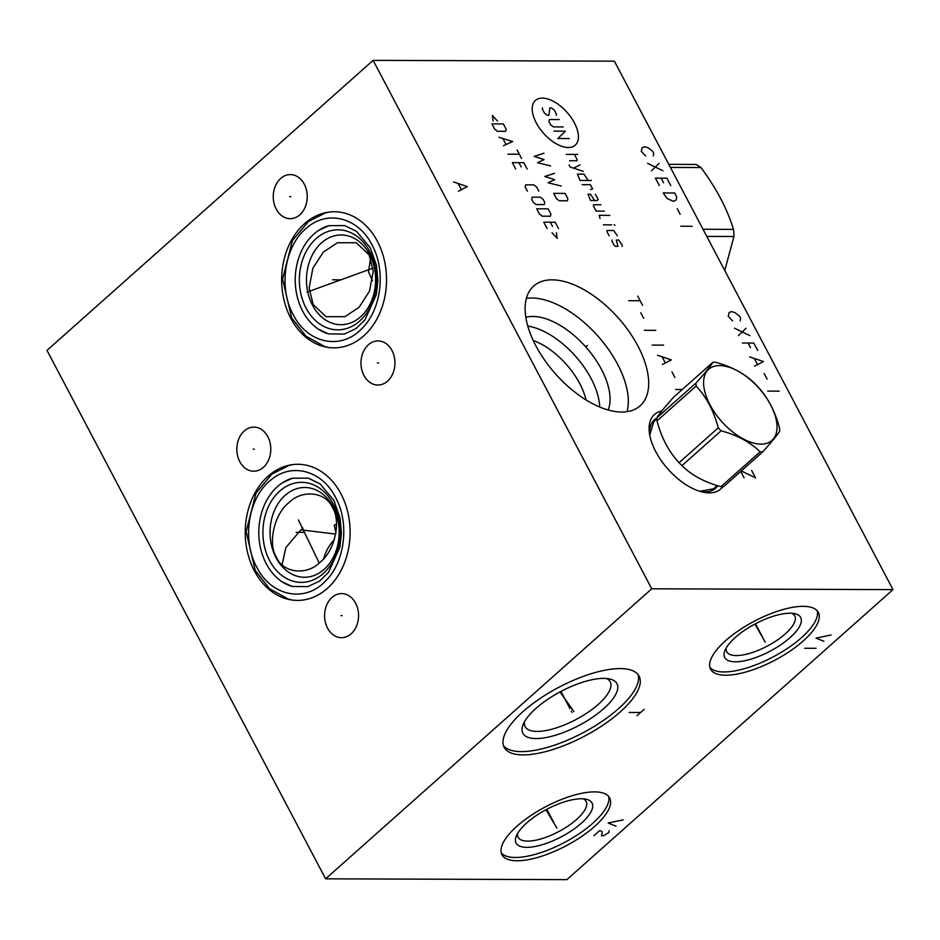 <?xml version="1.0" encoding="UTF-8"?>
<svg xmlns="http://www.w3.org/2000/svg" width="940" height="940" viewBox="0 0 940 940"><rect width="100%" height="100%" fill="white"/><g stroke="black" fill="none" stroke-linecap="round" stroke-linejoin="round"><path stroke-width="1.41" d="M373.133 60.36L651.749 588.804L325.616 878.83L47 350.385L373.133 60.36L614.384 61.171L893 589.615L566.867 879.64L325.616 878.83M304.513 223.685A68.056 52.44 90.2 0 1 334.335 211.747A68.056 52.44 90.2 0 1 384.237 259.734A68.056 52.44 90.2 0 1 363.686 335.933A68.056 52.44 90.2 0 1 333.876 347.87A68.056 52.44 90.2 0 1 283.962 299.884A68.056 52.44 90.2 0 1 304.513 223.685M268.076 476.228A68.056 52.44 90.2 0 1 297.898 464.289A68.056 52.44 90.2 0 1 347.8 512.277A68.056 52.44 90.2 0 1 327.261 588.464A68.056 52.44 90.2 0 1 297.44 600.402A68.056 52.44 90.2 0 1 247.537 552.414A68.056 52.44 90.2 0 1 268.076 476.228M244.224 430.99A22.043 16.991 90.2 0 1 253.882 427.124A22.043 16.991 90.2 0 1 270.05 442.67A22.043 16.991 90.2 0 1 263.4 467.345A22.043 16.991 90.2 0 1 253.741 471.21A22.043 16.991 90.2 0 1 237.573 455.665A22.043 16.991 90.2 0 1 244.224 430.99M331.996 597.452A22.043 16.991 90.2 0 1 341.655 593.587A22.043 16.991 90.2 0 1 357.811 609.12A22.043 16.991 90.2 0 1 351.161 633.807A22.043 16.991 90.2 0 1 341.502 637.673A22.043 16.991 90.2 0 1 325.334 622.127A22.043 16.991 90.2 0 1 331.996 597.452M280.661 178.459A22.043 16.991 90.2 0 1 290.319 174.593A22.043 16.991 90.2 0 1 306.487 190.127A22.043 16.991 90.2 0 1 299.837 214.814A22.043 16.991 90.2 0 1 290.178 218.679A22.043 16.991 90.2 0 1 274.01 203.134A22.043 16.991 90.2 0 1 280.661 178.459M368.374 344.804A22.043 16.991 90.2 0 1 378.033 340.938A22.043 16.991 90.2 0 1 394.201 356.483A22.043 16.991 90.2 0 1 387.538 381.158A22.043 16.991 90.2 0 1 377.88 385.036A22.043 16.991 90.2 0 1 361.712 369.49A22.043 16.991 90.2 0 1 368.374 344.804M651.749 588.804L893 589.615M535.835 345.755A80.1 42.03 -131.6 0 1 533.673 286.077A80.1 42.03 -131.6 0 1 637.966 346.108A80.1 42.03 -131.6 0 1 640.128 405.798A80.1 42.03 -131.6 0 1 535.835 345.755M722.789 486.685A49.855 26.156 -131.6 0 1 701.604 491.82A49.855 26.156 -131.6 0 1 655.779 451.67A49.855 26.156 -131.6 0 1 649.423 433.152A49.855 26.156 -131.6 0 1 661.784 411.027M523.028 711.592A76.258 27.601 -27.8 0 1 591.789 673.534A76.258 27.601 -27.8 0 1 639.094 676.177A76.258 27.601 -27.8 0 1 620.247 711.909A76.258 27.601 -27.8 0 1 551.475 749.967A76.258 27.601 -27.8 0 1 504.181 747.312A76.258 27.601 -27.8 0 1 523.028 711.592M725.633 640.657A60.877 22.031 -27.8 0 1 780.541 610.272A60.877 22.031 -27.8 0 1 818.293 612.386A60.877 22.031 -27.8 0 1 803.254 640.916A60.877 22.031 -27.8 0 1 748.346 671.289A60.877 22.031 -27.8 0 1 710.593 669.174A60.877 22.031 -27.8 0 1 725.633 640.657M516.988 826.19A60.877 22.031 -27.8 0 1 571.896 795.816A60.877 22.031 -27.8 0 1 609.649 797.931A60.877 22.031 -27.8 0 1 594.609 826.46A60.877 22.031 -27.8 0 1 539.701 856.834A60.877 22.031 -27.8 0 1 501.948 854.718A60.877 22.031 -27.8 0 1 516.988 826.19M524.555 721.638A48.057 17.402 152.2 0 0 525.166 726.667A48.057 17.402 152.2 0 0 554.976 728.324A48.057 17.402 152.2 0 0 598.31 704.354A48.057 17.402 -27.8 0 0 610.189 681.829A48.057 17.402 -27.8 0 0 606.394 678.492M536 708.361A53.192 19.258 -27.8 0 1 609.778 678.997A53.192 19.258 -27.8 0 1 603.809 708.584A53.192 19.258 152.2 0 1 547.057 737.36A53.192 19.258 152.2 0 1 523.063 724.716A53.192 19.258 152.2 0 1 536 708.361M503.464 745.596A76.258 27.601 152.2 0 0 551.968 745.996A76.258 27.601 152.2 0 0 618.52 708.643A76.258 27.601 -27.8 0 0 638.084 674.626M586.043 399.888A55.178 28.952 48.4 0 0 579.792 383.649A55.178 28.952 -131.6 0 0 533.215 340.48M369.138 254.846L373.215 271.425L369.455 291.283L358.974 307.38L344.91 316.686L326.086 316.698L313.196 304.595L309.131 288.016L312.891 268.159L323.372 252.073L337.437 242.755L356.26 242.755L369.138 254.846M370.595 258.007L368.504 271.883L372.51 280.661M334.335 539.666A44.215 34.075 -89.8 0 0 323.642 558.689M335.709 534.085L300.882 529.843L285.889 547.527L282.071 564.717M276.513 557.35C267.524 543.766 274.292 513.757 288.827 502.782C301.963 489.141 325.957 491.796 332.454 507.6C341.455 521.183 334.687 551.192 320.14 562.179C307.004 575.809 283.011 573.153 276.513 557.35L276.007 556.339M336.532 524.367L334.24 525.166L335.933 532.792M332.454 507.6L332.96 508.611M285.102 495.368A44.873 34.569 -89.8 0 0 276.066 557.749A44.873 34.569 -89.8 0 0 324.124 569.37A44.873 34.569 90.2 0 0 333.16 506.989A44.873 34.569 90.2 0 0 285.102 495.368M726.232 647.907A38.446 13.912 152.2 0 0 726.749 651.737A38.446 13.912 152.2 0 0 750.602 653.077A38.446 13.912 152.2 0 0 785.276 633.889A38.446 13.912 -27.8 0 0 794.782 615.876A38.446 13.912 -27.8 0 0 791.915 613.28M735.35 637.414A42.934 15.545 -27.8 0 1 794.899 613.714A42.934 15.545 -27.8 0 1 790.082 637.602A42.934 15.545 152.2 0 1 744.269 660.832A42.934 15.545 152.2 0 1 724.905 650.621A42.934 15.545 152.2 0 1 735.35 637.414M709.911 667.435A60.877 22.031 152.2 0 0 801.526 637.637A60.877 22.031 -27.8 0 0 817.248 610.847M517.587 833.451A38.446 13.912 152.2 0 0 518.105 837.282A38.446 13.912 152.2 0 0 541.957 838.621A38.446 13.912 152.2 0 0 576.631 819.433A38.446 13.912 -27.8 0 0 586.137 801.42A38.446 13.912 -27.8 0 0 583.27 798.824M526.706 822.958A42.934 15.545 -27.8 0 1 586.255 799.259A42.934 15.545 -27.8 0 1 581.437 823.146A42.934 15.545 152.2 0 1 535.624 846.376A42.934 15.545 152.2 0 1 516.26 836.165A42.934 15.545 152.2 0 1 526.706 822.958M501.279 852.98A60.877 22.031 152.2 0 0 592.881 823.182A60.877 22.031 -27.8 0 0 608.603 796.391M321.539 242.837A44.873 34.569 -89.8 0 0 312.503 305.218A44.873 34.569 -89.8 0 0 360.549 316.827A44.873 34.569 90.2 0 0 369.585 254.446A44.873 34.569 90.2 0 0 321.539 242.837M527.775 326.074A64.085 33.629 -131.6 0 1 591.143 378.62A64.085 33.629 48.4 0 1 599.708 406.973M525.812 317.297A64.085 33.629 -131.6 0 1 601.482 369.432A64.085 33.629 -131.6 0 1 608.204 409.946M526.353 298.38A80.1 42.03 -131.6 0 1 617.58 364.227A80.1 42.03 48.4 0 1 627.062 411.614M670.408 167.438L700.934 167.543C716.28 188.165 727.149 208.774 733.529 229.372A81.263 62.616 90.2 0 1 733.952 236.504L724.752 270.509M703.014 229.266L733.529 229.372M668.786 164.359L695.964 164.453A81.263 62.616 90.2 0 1 700.934 167.543M706.774 236.41L733.952 236.504M762.763 451.846L723.612 486.662A54.344 28.517 -131.6 0 1 722.308 486.697A54.344 28.517 48.4 0 1 720.968 486.65L760.131 451.835A54.344 28.517 48.4 0 0 761.459 451.87A54.344 28.517 48.4 0 0 762.763 451.846C771.493 442.176 777.145 435.232 779.742 431.025A54.344 28.517 48.4 0 0 779.495 428.076C775.218 411.403 767.863 397.467 757.452 386.246A54.344 28.517 48.4 0 0 754.573 383.297C744.633 373.568 731.625 366.565 715.54 362.288A54.344 28.517 48.4 0 0 714.212 362.241A54.344 28.517 48.4 0 0 712.908 362.276C710.323 366.494 704.659 373.427 695.941 383.097A54.344 28.517 48.4 0 0 696.176 386.046C706.586 397.256 713.942 411.203 718.231 427.865A54.344 28.517 48.4 0 0 721.098 430.826C737.172 435.103 750.191 442.106 760.131 451.835M719.605 365.601A47.611 24.981 48.4 0 0 709.959 404.764A47.611 24.981 48.4 0 0 761.012 444.127A47.611 24.981 48.4 0 0 770.659 404.964A47.611 24.981 48.4 0 0 719.605 365.601M695.941 383.097L656.778 417.912C659.375 413.706 665.027 406.762 673.757 397.091L712.908 362.276M656.778 417.912A54.344 28.517 48.4 0 0 657.013 420.862C661.302 437.535 668.657 451.47 679.068 462.691A54.344 28.517 48.4 0 0 681.947 465.641C691.887 475.37 704.894 482.373 720.968 486.65M657.013 420.862L696.176 386.046M679.068 462.691L718.231 427.865M681.947 465.641L721.098 430.826M586.325 346.449L587.476 345.427M637.708 296.124L642.584 305.371M640.14 300.741L628.707 300.706M640.763 312.75L643.689 318.296M655.744 330.339L644.311 330.304M663.546 345.133L652.113 345.098M662.348 364.52L671.348 359.926L657.471 355.273M662.265 357.13L665.191 362.676M671.971 371.935L674.897 377.481M682.287 389.512L675.508 389.489M744.104 477.814L740.732 471.434M741.284 470.94L755.537 477.849L751.636 470.447M740.191 320.869L740.626 318.096L739.651 316.251L734.845 312.538L731.496 311.598L729.123 312.515L728.218 316.204L732.566 320.834M745.996 328.272L738.452 335.627M734.551 328.224L749.897 335.662M757.699 350.467L753.798 343.065L742.353 343.029M748.076 343.041L750.508 347.671M754.55 366.142L763.55 361.559L749.673 356.895M754.456 358.763L757.382 364.309M764.161 373.568L767.087 379.114M779.143 391.157L767.71 391.111M568.336 147.533A29.963 15.722 48.4 0 0 574.411 122.882A29.963 15.722 48.4 0 0 542.274 98.112A29.963 15.722 48.4 0 0 536.199 122.752A29.963 15.722 48.4 0 0 568.336 147.533M556.233 115.315L556.504 114.257L554.271 110.027L551.522 107.912L549.888 107.9L548.889 115.291L547.256 115.279L544.507 113.164L542.274 108.934L542.533 107.877M563.189 126.935L553.378 126.912L550.629 124.785L548.96 121.613L549.477 119.509L559.288 119.544M553.977 131.13L565.41 131.165L557.878 138.521L569.311 138.568M566.232 154.383L577.677 154.418M569.581 160.716L576.937 160.74L577.195 159.694L574.411 154.407M569.088 164.935L570.204 167.05L583.317 171.315M579.98 164.97L573.482 168.119M588.146 180.48L583.987 174.135L577.454 174.112L579.98 180.445L591.413 180.492M590.532 189.633L592.611 188.928L590.379 184.698L582.212 184.675M594.656 200.549L590.496 194.204L588.04 194.192L590.567 200.525L597.1 200.549L598.181 199.503L595.396 194.216M600.966 204.779L593.61 204.755L593.351 205.813L596.136 211.101L604.314 211.124M609.802 215.366L599.191 215.331L600.037 218.491M603.386 224.836L611.552 224.86M614.008 224.871L615.007 225.224L614.008 224.871M617.31 235.787L613.714 230.5L607.17 230.476L606.911 231.534L609.144 235.764M612.187 239.994L611.928 241.04L614.161 245.27L615.536 246.327L617.98 246.339L616.276 240.006L618.72 240.006L622.327 245.293L622.068 246.351M543.943 153.255L534.178 156.381L544.025 159.577L537.527 162.726L550.629 165.934M554.529 173.336L544.765 176.462L554.612 179.658L548.114 182.807L561.215 186.014M553.684 193.37L556.468 198.657L559.218 200.772L567.384 200.808L567.913 198.692L565.116 193.417L553.684 193.37M497.519 121.096L492.372 115.444L493.171 121.072M491.926 123.892L494.71 129.168L497.46 131.294L505.638 131.318L506.155 129.215L503.37 123.927L491.926 123.892M503.44 145.724L512.653 141.541L498.987 137.275M502.994 138.697L505.967 144.325M507.906 154.184L519.338 154.219M517.118 149.989L521.571 158.449M527.14 169.024L523.803 162.679L512.359 162.643L515.707 168.977M521.124 166.885L518.892 162.655M538.843 191.208L536.611 186.989L533.861 184.863L525.695 184.839L525.178 186.942L527.411 191.172M532.193 197.165L531.676 199.28L533.356 202.453L536.094 204.567L544.272 204.591L544.789 202.488L543.12 199.315L540.371 197.2L532.193 197.165M536.693 208.786L539.478 214.073L542.227 216.188L550.394 216.224L550.922 214.109L548.126 208.833L536.693 208.786M558.536 228.561L555.188 222.216L543.755 222.181L547.092 228.514M552.52 226.422L550.288 222.192M552.05 232.756L557.197 238.396L556.41 232.768M458.426 191.208L467.427 186.625L453.55 181.961M458.344 183.817L461.27 189.375M653.253 155.993L653.7 153.22L652.724 151.375L647.918 147.662L644.57 146.734L642.196 147.65L641.292 151.34L645.639 155.97M659.069 163.395L651.526 170.751M647.625 163.36L662.97 170.798M670.772 185.591L666.871 178.189L655.427 178.154L659.328 185.556M661.149 178.177L663.581 182.795M674.673 192.982L663.229 192.947L667.106 198.505L673.334 201.289L675.707 200.373L676.636 198.528L676.624 196.683L674.673 192.982M677.235 208.692L680.161 214.238M692.216 226.282L680.783 226.246M571.238 711.004L572.025 712.496M569.91 708.478L560.933 691.441M644.159 709.324L637.026 715.669M640.587 712.496L629.154 712.45M571.156 707.514L571.943 709.007M573.905 711.592L560.017 691.922M764.056 640.034L764.831 641.527L764.056 640.034M762.716 637.508L755.466 623.761M831.077 634.982L816.073 638.119L823.945 641.327M816.096 648.306L804.652 648.271M765.231 642.161L754.938 624.043M555.411 825.579L556.198 827.071L555.411 825.579M554.071 823.052L546.822 809.305M623.161 819.88L608.157 823.005L616.029 826.213M593.892 835.695L599.603 830.619L601.741 831.266L602.223 832.534L601.518 835.719L603.421 835.731L608.897 832.558L609.132 830.655M556.891 828.152L545.952 809.763M333.524 279.803L334.675 279.815M328.8 284.009L329.952 284.021M307.004 292.152L373.004 268.135M297.087 532.346L298.25 532.346M301.811 528.139L302.986 528.139M298.426 519.914L319.201 562.99M253.224 449.167L254.399 449.167M340.997 615.618L342.16 615.63M289.661 196.636L290.836 196.636M377.375 362.981L378.538 362.993M332.584 279.803L341.103 279.838M341.044 279.838L332.631 279.803M296.147 532.334L304.666 532.369M304.607 532.369L296.194 532.334M279.709 491.115A50.008 38.528 -89.8 0 0 269.639 560.651A50.008 38.528 -89.8 0 0 323.196 573.6A50.008 38.528 90.2 0 0 333.265 504.063A50.008 38.528 90.2 0 0 279.709 491.115M292.093 586.454A55.448 42.723 -89.8 0 1 259.558 542.838A55.448 42.723 -89.8 0 1 277.418 486.638A55.448 42.723 90.2 0 1 292.458 478.19M717.796 485.733A45.931 24.099 48.4 0 1 699.736 491.291L713.93 488.777A45.179 23.7 48.4 0 0 715.645 486.908M656.79 418.065A45.931 24.099 -131.6 0 0 649.728 435.055L653.888 421.261A45.179 23.7 -131.6 0 1 655.932 419.769M316.146 238.584A50.008 38.528 -89.8 0 0 306.076 308.109A50.008 38.528 -89.8 0 0 359.632 321.057A50.008 38.528 90.2 0 0 369.702 251.532A50.008 38.528 90.2 0 0 316.146 238.584M328.53 333.923A55.448 42.723 -89.8 0 1 295.994 290.307A55.448 42.723 -89.8 0 1 313.854 234.095A55.448 42.723 90.2 0 1 328.894 225.659M371.97 244.823C358.563 218.021 328.319 209.738 307.65 227.198C284.879 244.341 277.852 287.182 293.292 314.794C307.533 343.464 340.821 350.456 361.36 329.071C381.37 310.365 386.363 270.755 371.97 244.823M335.533 497.354C322.126 470.552 291.882 462.269 271.214 479.741C248.442 496.884 241.416 539.713 256.855 567.325C271.096 595.995 304.384 602.986 324.923 581.613C344.933 562.895 349.927 523.286 335.533 497.354M652.313 423L656.837 418.97M712.015 490.139L717.185 485.545M329.317 212.041L325.322 212.945L308.438 221.499L292.446 240.487L282.599 279.051L291.659 317.885L305.911 336.168L324.794 346.59L328.871 347.541M318.695 230.382L328.812 225.682L344.71 225.6L356.436 231.299L370.337 247.913L376.494 265.468L377.88 280.59L376.376 294.514L364.92 319.929L356.06 328.507L344.287 334.111L328.389 333.888L318.355 329.141M292.88 464.583L288.886 465.488L272.001 474.042L256.009 493.018L246.163 531.594L255.222 570.415L269.475 588.698L288.357 599.121L292.434 600.072M282.259 482.913L292.375 478.213L308.273 478.131L319.999 483.83L333.912 500.444L340.057 518.01L341.443 533.121L339.939 547.045L328.483 572.472L319.623 581.049L307.85 586.642L291.952 586.419L281.93 581.672"/></g></svg>
